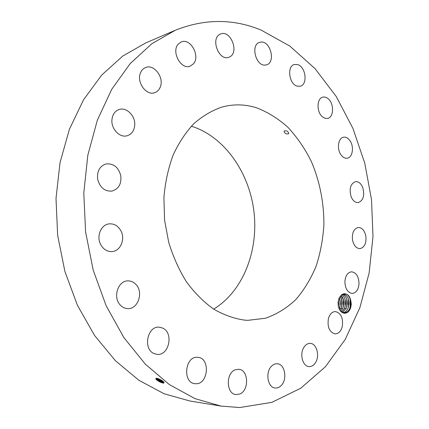 <?xml version="1.0" encoding="UTF-8"?>
<svg xmlns="http://www.w3.org/2000/svg" width="429" height="429" viewBox="0 0 429 429"><rect width="100%" height="100%" fill="white"/><g stroke="black" fill="none" stroke-linecap="round" stroke-linejoin="round"><path stroke-width="0.64" d="M239.806 407.545L271.863 402.348L300.734 388.25L325.402 366.752L345.232 339.409L359.861 307.706L369.128 273.021L372.994 236.61L371.514 199.646L364.784 163.245L352.976 128.512L336.298 96.584L315.074 68.667L289.773 46.048L261.068 30.073C233.199 18.576 204.612 18.635 175.3 30.255L151.732 43.796L130.212 63.572L111.755 89.27L97.34 120.184L87.811 155.244L83.789 193.045L85.591 231.917L93.184 270.082L106.172 305.807L123.852 337.553L145.275 364.098L169.364 384.599L195.007 398.627L221.144 406.102L239.806 407.545M351.276 304.161C350.59 295.994 347.592 292.707 342.283 294.289L339.2 297.892L338.803 298.879L338.1 302.188L338.229 305.957C339.527 310.977 341.897 313.406 345.345 313.256C348.836 312.484 350.815 309.448 351.276 304.161M111.953 119.546C110.864 128.85 119.863 138.197 127.279 135.714C131.601 134.239 134.079 130.85 134.695 125.541C135.768 116.195 126.571 106.692 118.967 109.567C114.913 111.111 112.575 114.441 111.953 119.546M256.687 107.845C245.136 104.161 233.51 103.915 221.804 107.105C211.803 110.569 202.434 116.13 193.704 123.793C185.521 132.609 178.609 143.152 172.973 155.421C168.227 168.5 165.208 182.491 163.916 197.404L164.559 220.029L168.704 242.337C173.118 256.724 179.043 269.9 186.47 281.858C194.605 292.857 203.63 301.919 213.551 309.046C223.761 314.94 234.154 318.64 244.728 320.147L247.812 320.329L265.379 318.264C276.56 314.366 286.685 308.161 295.747 299.662C304.032 290.063 310.805 278.957 316.066 266.345C320.377 253.126 322.989 239.259 323.895 224.748C324.045 202.842 319.696 180.979 311.223 161.24C304.863 148.563 297.174 137.328 288.154 127.536C278.485 118.785 267.996 112.221 256.687 107.845M120.763 175.633C118.377 167.101 113.438 163.213 105.947 163.975C99.582 166.221 96.831 171.343 97.683 179.343C100.027 187.661 104.805 191.575 112.028 191.077C118.715 188.98 121.627 183.832 120.763 175.633M121.064 231.097C118.27 225.917 114.286 223.509 109.116 223.874C101.094 224.565 96.193 236.175 100.606 244.401C103.314 249.346 107.116 251.732 112.001 251.571C120.351 251.212 125.461 239.436 121.064 231.097M135.816 284.314C133.575 282.003 130.963 280.861 127.976 280.888C117.862 280.539 112.478 297.785 120.528 305.303C122.624 307.411 125.043 308.51 127.778 308.596C138.186 309.33 143.795 291.993 135.816 284.314M162.677 328.083L159.197 327.177C147.356 325.783 142.701 349.077 154.059 353.566L156.96 354.359C169.031 356.124 173.959 332.856 162.677 328.083M197.469 357.314C185.033 356.011 182.277 382.663 194.841 383.665L195.753 383.735C208.43 384.507 210.462 357.877 197.86 357.341L197.469 357.314M235.344 369.777C225.681 372.919 226.104 393.87 235.88 394.583L239.72 394.042C249.415 390.497 248.579 369.701 238.749 369.283L235.344 369.777M271.868 365.867C265.084 371.6 267.455 387.58 275.139 387.993C277.225 388.218 279.161 387.484 280.936 385.789C287.661 379.815 285.081 363.985 277.332 363.765C275.38 363.61 273.563 364.312 271.868 365.867M303.641 347.774C299.485 354.606 302.863 366.43 308.977 366.597C311.744 366.725 314.028 365.224 315.824 362.087C319.911 355.148 316.441 343.414 310.253 343.388C307.614 343.318 305.41 344.782 303.641 347.774M328.41 318.581C327.182 327.118 329.408 332.218 335.087 333.88C338.476 333.757 340.851 331.381 342.219 326.759C343.409 318.184 341.125 313.116 335.376 311.556C332.105 311.733 329.783 314.076 328.41 318.581M344.895 281.596C345.179 288.706 347.629 292.658 352.252 293.441C356.231 292.884 358.488 289.607 359.025 283.607C358.73 276.453 356.236 272.517 351.539 271.804C347.662 272.404 345.447 275.665 344.895 281.596M352.509 240.009C353.764 245.554 356.252 248.434 359.969 248.643C364.537 247.458 366.5 243.281 365.846 236.111C364.591 230.507 362.065 227.627 358.269 227.472C353.791 228.7 351.871 232.883 352.509 240.009M351.147 196.814C352.911 200.799 355.266 202.724 358.215 202.59C363.384 200.531 364.886 195.485 362.719 187.452C360.945 183.387 358.542 181.446 355.512 181.633C350.423 183.751 348.97 188.814 351.147 196.814M341.023 154.874C342.9 157.411 344.98 158.526 347.259 158.215C352.659 157.599 354.306 146.52 349.93 140.626C348.021 137.988 345.881 136.851 343.516 137.216C338.202 137.913 336.599 149.04 341.023 154.874M322.651 116.994L325.144 118.34L327.643 118.425C333.976 117.407 334.229 103.351 328.035 98.638C326.313 97.233 324.571 96.734 322.812 97.152C316.559 98.273 316.42 112.43 322.651 116.994M296.911 86.073L300.284 86.24C307.824 84.663 305.931 67.197 297.951 64.656L294.299 64.479C286.824 66.2 288.953 83.8 296.911 86.073M265.213 65.079L266.613 64.817C275.734 62.473 270.688 41.2 261.181 42.058L259.459 42.385C250.402 44.97 255.85 66.307 265.213 65.079M229.697 56.891C239.521 52.392 230.55 29.537 220.613 34.02L220.125 34.234C210.151 38.476 218.994 61.508 228.861 57.255L229.697 56.891M193.404 63.846C200.633 56.145 190.396 37.618 181.161 41.988L178.319 44.048C170.951 51.619 181.092 70.206 190.208 66.125L193.404 63.846M160.264 87.055C164.393 77.633 154.081 63.712 145.581 67.535C143.254 68.474 141.554 70.259 140.471 72.892C136.256 82.271 146.445 96.123 154.794 92.653C157.325 91.736 159.148 89.87 160.264 87.055M175.3 30.255L145.978 42.814L122.807 56.017L101.678 75.102L83.569 99.737L69.418 129.242L60.033 162.602L56.006 198.477L57.642 235.328L64.908 271.487L77.445 305.346L94.573 335.467L115.401 360.709L138.899 380.271L163.996 393.715L189.661 400.959L221.144 406.102M157.159 380.33L157.164 380.33C159.626 382.03 161.824 382.963 163.744 383.135L164.023 382.255L162.543 380.914C160.076 379.316 158.022 378.432 156.371 378.265L155.99 379.279L157.159 380.33L156.076 379.247M345.345 313.256L344.911 312.618L345.254 312.564C347.136 312.183 348.616 310.837 349.705 308.526L350.75 304.129L350.3 299.565C348.546 294.525 345.876 292.766 342.283 294.289M213.653 309.116C243.141 291.302 258.708 250.638 253.92 211.384C249.131 172.136 224.249 136.401 191.339 126.201M284.095 131.06L284.052 131.118C284.556 133.505 286.1 134.363 288.69 133.692L288.738 133.623C288.24 131.204 286.69 130.352 284.095 131.06M156.462 378.271L155.909 378.48L156.73 379.992M163.894 383.118C161.974 382.882 159.663 381.799 156.971 379.874L155.866 378.834M344.911 312.618L344.353 312.639C341.961 312.5 340.095 310.891 338.744 307.818M345.254 312.564L344.348 312.639M155.883 378.517L155.931 379.005M156.371 378.276L157.577 379.563C160.607 381.649 162.73 382.55 163.948 382.255L163.98 382.196M341.988 294.46L343.313 294.208C347.05 294.846 348.965 298.139 349.045 304.097L348.032 308.349C346.948 310.709 345.431 312.103 343.479 312.537C345.399 312.108 346.9 310.735 347.983 308.424L349.029 304.097L348.627 299.764C347.544 296.219 345.769 294.369 343.307 294.208M156.505 378.464L157.582 379.542C159.99 381.268 162.001 382.212 163.61 382.362L163.975 382.212M163.916 382.282L157.389 379.08L156.494 378.271M342.439 294.321C344.519 294.905 346.01 296.745 346.911 299.844L347.286 304.081L346.241 308.397L342.599 312.248L346.289 308.322L347.302 304.081C347.308 298.788 345.688 295.533 342.444 294.321M157.679 378.507L163.272 381.488M157.727 378.517L163.24 381.461M162.698 381.027L158.43 378.759M341.656 294.685C343.302 295.581 344.482 297.324 345.195 299.93L345.554 304.064C345.64 299.48 344.342 296.353 341.666 294.68M345.978 308.934L344.551 308.301L341.741 311.776M344.551 308.301L345.57 304.064L344.503 308.371L341.731 311.77M340.905 295.345C343.002 297.335 343.978 300.236 343.838 304.048L342.825 308.274L340.878 311.079L342.776 308.349L343.822 304.048L343.49 300.016L340.894 295.35M340.095 296.316C341.597 298.375 342.272 300.949 342.122 304.038L341.103 308.253L340.015 310.103M340.09 296.326L341.795 300.102L342.106 304.038L341.055 308.322L340.004 310.092M339.527 307.877L339.993 306.199L340.106 300.193L339.259 297.764L340.406 304.022L339.157 308.719M340.106 300.193L340.39 304.022L339.146 308.703M338.422 300.209L338.701 304.005L338.422 300.289M338.32 306.37L338.701 304.005L338.315 306.344M349.748 308.424L350.214 306.955L350.166 299.286L349.673 297.812M347.758 308.982L348.493 306.837L348.445 299.378L347.989 297.973M346.321 308.215L346.777 306.714L346.734 299.469L346.273 298.026M344.61 308.129L345.066 306.59L345.029 299.565L344.567 298.08M342.91 308.043L343.366 306.462L343.329 299.662L342.862 298.139M341.211 307.963L341.677 306.333L341.64 299.764L341.173 298.193M339.956 299.871L339.484 298.252M338.283 306.204L338.368 300.429M157.577 379.563L156.971 379.874L157.164 380.33M156.494 378.48L155.856 378.598M157.995 378.775L157.389 379.08L157.582 379.542M342.514 308.88L341.103 308.253M340.798 308.853L339.393 308.226M350.214 306.955L350.359 306.633M350.166 299.286L350.3 299.565M348.493 306.837L348.664 306.451M348.445 299.378L348.627 299.764M346.777 306.714L346.943 306.344M346.734 299.469L346.911 299.844M345.066 306.59L345.227 306.231M345.029 299.565L345.195 299.93M343.366 306.462L343.522 306.118M343.329 299.662L343.49 300.016M341.677 306.333L341.822 306M341.64 299.764L341.795 300.102M339.993 306.199L340.133 305.877M338.315 306.059L338.449 305.754"/></g></svg>
